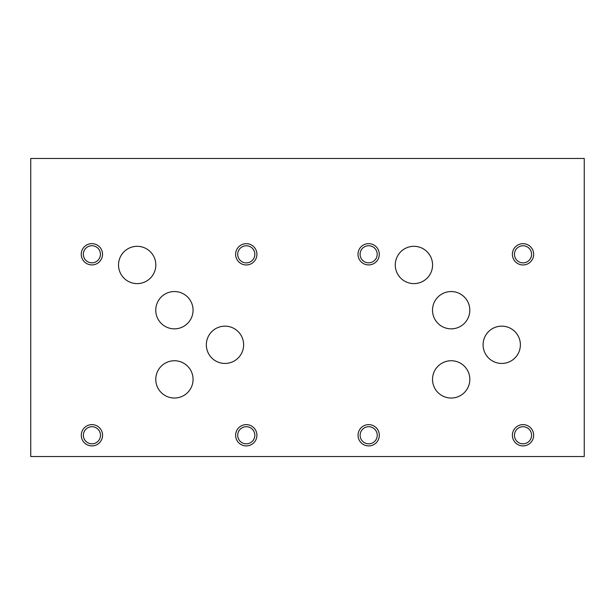 <?xml version="1.0" encoding="UTF-8"?>
<svg xmlns="http://www.w3.org/2000/svg" width="615" height="615" viewBox="0 0 615 615"><rect width="100%" height="100%" fill="white"/><g stroke="black" fill="none" stroke-linecap="round" stroke-linejoin="round"><path stroke-width="0.92" d="M377.195 254.279A8.556 8.556 0 0 0 364.364 246.869A8.556 8.556 0 0 0 364.364 261.69A8.556 8.556 0 0 0 377.195 254.279M379.286 254.279A10.647 10.647 0 0 1 363.319 263.497A10.647 10.647 0 0 1 363.319 245.062A10.647 10.647 0 0 1 379.286 254.279M531.583 254.318A8.556 8.556 0 0 0 518.745 246.907A8.556 8.556 0 0 0 518.745 261.736A8.556 8.556 0 0 0 531.583 254.318M533.666 254.318A10.647 10.647 0 0 1 517.699 263.543A10.647 10.647 0 0 1 517.699 245.101A10.647 10.647 0 0 1 533.666 254.318M531.583 435.274A8.556 8.556 0 0 0 518.745 427.863A8.556 8.556 0 0 0 518.745 442.685A8.556 8.556 0 0 0 531.583 435.274M533.666 435.274A10.647 10.647 0 0 1 517.699 444.491A10.647 10.647 0 0 1 517.699 426.057A10.647 10.647 0 0 1 533.666 435.274M377.241 435.274A8.556 8.556 0 0 0 364.403 427.863A8.556 8.556 0 0 0 364.403 442.685A8.556 8.556 0 0 0 377.241 435.274M379.324 435.274A10.647 10.647 0 0 1 363.357 444.491A10.647 10.647 0 0 1 363.357 426.057A10.647 10.647 0 0 1 379.324 435.274M469.829 379.386A18.65 18.65 0 0 1 441.854 395.537A18.65 18.65 0 0 1 441.854 363.234A18.65 18.65 0 0 1 469.829 379.386M469.806 310.198A18.65 18.65 0 0 1 441.831 326.35A18.65 18.65 0 0 1 441.831 294.047A18.65 18.65 0 0 1 469.806 310.198M432.576 264.965A18.65 18.65 0 0 1 404.601 281.117A18.65 18.65 0 0 1 404.601 248.814A18.65 18.65 0 0 1 432.576 264.965M520.382 344.8A18.65 18.65 0 0 1 492.415 360.951A18.65 18.65 0 0 1 492.415 328.648A18.65 18.65 0 0 1 520.382 344.8M100.445 254.279A8.556 8.556 0 0 0 87.614 246.869A8.556 8.556 0 0 0 87.614 261.69A8.556 8.556 0 0 0 100.445 254.279M102.536 254.279A10.647 10.647 0 0 1 86.569 263.497A10.647 10.647 0 0 1 86.569 245.062A10.647 10.647 0 0 1 102.536 254.279M254.833 254.318A8.556 8.556 0 0 0 241.995 246.907A8.556 8.556 0 0 0 241.995 261.736A8.556 8.556 0 0 0 254.833 254.318M256.916 254.318A10.647 10.647 0 0 1 240.949 263.543A10.647 10.647 0 0 1 240.949 245.101A10.647 10.647 0 0 1 256.916 254.318M254.833 435.274A8.556 8.556 0 0 0 241.995 427.863A8.556 8.556 0 0 0 241.995 442.685A8.556 8.556 0 0 0 254.833 435.274M256.916 435.274A10.647 10.647 0 0 1 240.949 444.491A10.647 10.647 0 0 1 240.949 426.057A10.647 10.647 0 0 1 256.916 435.274M100.491 435.274A8.556 8.556 0 0 0 87.653 427.863A8.556 8.556 0 0 0 87.653 442.685A8.556 8.556 0 0 0 100.491 435.274M102.574 435.274A10.647 10.647 0 0 1 86.607 444.491A10.647 10.647 0 0 1 86.607 426.057A10.647 10.647 0 0 1 102.574 435.274M193.072 379.386A18.65 18.65 0 0 1 165.097 395.537A18.65 18.65 0 0 1 165.097 363.234A18.65 18.65 0 0 1 193.072 379.386M193.056 310.198A18.65 18.65 0 0 1 165.081 326.35A18.65 18.65 0 0 1 165.081 294.047A18.65 18.65 0 0 1 193.056 310.198M155.826 264.965A18.65 18.65 0 0 1 127.851 281.117A18.65 18.65 0 0 1 127.851 248.814A18.65 18.65 0 0 1 155.826 264.965M243.632 344.8A18.65 18.65 0 0 1 215.665 360.951A18.65 18.65 0 0 1 215.665 328.648A18.65 18.65 0 0 1 243.632 344.8M30.75 456.522L30.75 158.478L584.25 158.478L584.25 456.522L30.75 456.522"/></g></svg>
